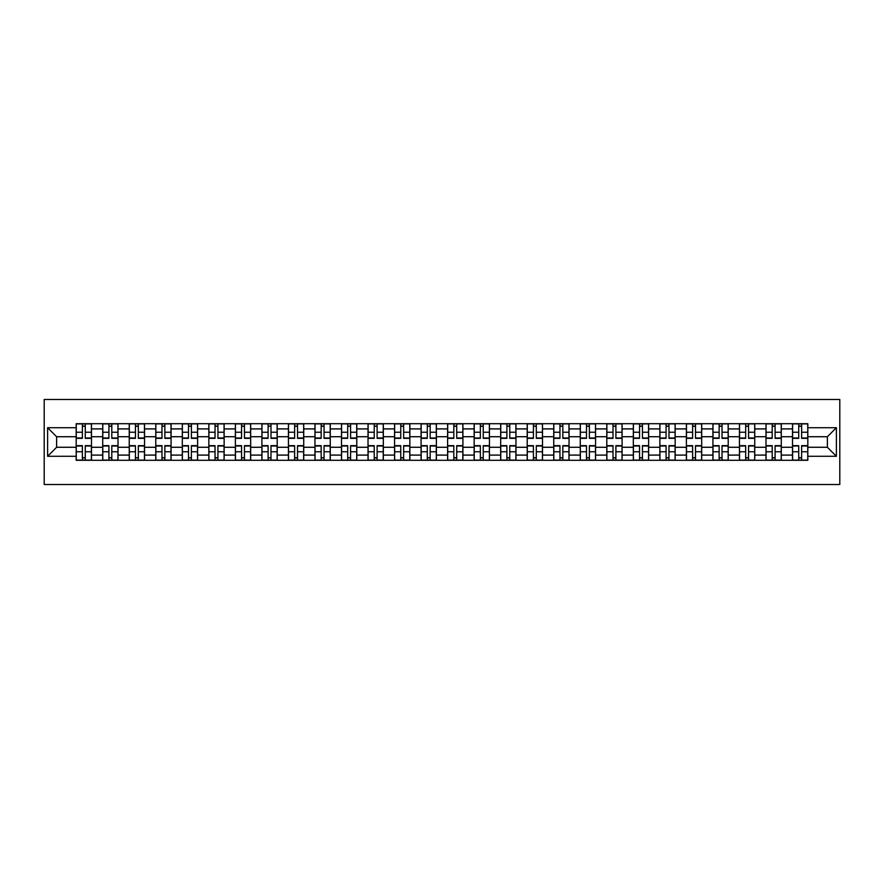 <?xml version="1.0" encoding="UTF-8"?>
<svg xmlns="http://www.w3.org/2000/svg" width="884" height="884" viewBox="0 0 884 884"><rect width="100%" height="100%" fill="white"/><g stroke="black" fill="none" stroke-linecap="round" stroke-linejoin="round"><path stroke-width="1.33" d="M44.2 484.52L839.8 484.52L839.8 399.48L44.2 399.48L44.2 484.52M102.71 460.288L102.71 428.906L91.483 428.906L91.483 460.288M91.483 428.906L91.483 423.712M102.71 428.906L102.71 423.712M118.014 423.712L118.014 460.288M129.241 460.288L129.241 423.712M144.545 423.712L144.545 460.288M155.772 460.288L155.772 423.712M171.076 423.712L171.076 460.288M182.303 460.288L182.303 423.712M197.607 423.712L197.607 460.288M208.834 460.288L208.834 423.712M224.138 423.712L224.138 460.288M235.365 460.288L235.365 423.712M250.669 423.712L250.669 460.288M261.896 460.288L261.896 423.712M277.2 423.712L277.2 460.288M288.427 460.288L288.427 423.712M303.731 423.712L303.731 460.288M314.958 460.288L314.958 423.712M330.262 423.712L330.262 460.288M341.489 460.288L341.489 423.712M356.793 423.712L356.793 460.288M368.02 460.288L368.02 423.712M383.324 423.712L383.324 460.288M394.551 460.288L394.551 423.712M409.856 423.712L409.856 460.288M421.082 460.288L421.082 423.712M436.387 423.712L436.387 460.288M447.613 460.288L447.613 423.712M462.918 423.712L462.918 460.288M474.144 460.288L474.144 423.712M489.449 423.712L489.449 460.288M500.675 460.288L500.675 423.712M515.98 423.712L515.98 460.288M527.207 460.288L527.207 423.712M542.511 423.712L542.511 460.288M553.738 460.288L553.738 423.712M569.042 423.712L569.042 460.288M580.269 460.288L580.269 423.712M595.573 423.712L595.573 460.288M606.8 460.288L606.8 423.712M622.104 423.712L622.104 460.288M633.331 460.288L633.331 423.712M648.635 423.712L648.635 460.288M659.862 460.288L659.862 423.712M675.166 423.712L675.166 460.288M686.393 460.288L686.393 423.712M701.697 423.712L701.697 460.288M712.924 460.288L712.924 423.712M728.228 423.712L728.228 460.288M739.455 460.288L739.455 423.712M754.759 423.712L754.759 460.288M765.986 460.288L765.986 423.712M781.29 423.712L781.29 460.288M792.517 460.288L792.517 423.712M792.517 447.271L781.29 447.271M765.986 447.271L754.759 447.271M739.455 447.271L728.228 447.271M712.924 447.271L701.697 447.271M686.393 447.271L675.166 447.271M659.862 447.271L648.635 447.271M633.331 447.271L622.104 447.271M606.8 447.271L595.573 447.271M580.269 447.271L569.042 447.271M553.738 447.271L542.511 447.271M527.207 447.271L515.98 447.271M500.675 447.271L489.449 447.271M474.144 447.271L462.918 447.271M447.613 447.271L436.387 447.271M421.082 447.271L409.856 447.271M394.551 447.271L383.324 447.271M368.02 447.271L356.793 447.271M341.489 447.271L330.262 447.271M314.958 447.271L303.731 447.271M288.427 447.271L277.2 447.271M261.896 447.271L250.669 447.271M235.365 447.271L224.138 447.271M208.834 447.271L197.607 447.271M182.303 447.271L171.076 447.271M155.772 447.271L144.545 447.271M129.241 447.271L118.014 447.271M102.71 447.271L91.483 447.271M792.517 436.729L781.29 436.729M765.986 436.729L754.759 436.729M739.455 436.729L728.228 436.729M712.924 436.729L701.697 436.729M686.393 436.729L675.166 436.729M659.862 436.729L648.635 436.729M633.331 436.729L622.104 436.729M606.8 436.729L595.573 436.729M580.269 436.729L569.042 436.729M553.738 436.729L542.511 436.729M527.207 436.729L515.98 436.729M500.675 436.729L489.449 436.729M474.144 436.729L462.918 436.729M447.613 436.729L436.387 436.729M421.082 436.729L409.856 436.729M394.551 436.729L383.324 436.729M368.02 436.729L356.793 436.729M341.489 436.729L330.262 436.729M314.958 436.729L303.731 436.729M288.427 436.729L277.2 436.729M261.896 436.729L250.669 436.729M235.365 436.729L224.138 436.729M208.834 436.729L197.607 436.729M182.303 436.729L171.076 436.729M155.772 436.729L144.545 436.729M129.241 436.729L118.014 436.729M102.71 436.729L91.483 436.729M56.62 447.271L76.179 447.271L76.179 436.729L56.62 436.729L56.62 447.271L47.603 456.288L47.603 427.712L76.179 427.712L76.179 436.729M807.821 436.729L807.821 447.271L827.38 447.271L827.38 436.729L807.821 436.729L807.821 423.712L76.179 423.712L76.179 427.712M807.821 427.712L836.397 427.712L836.397 456.288L807.821 456.288L807.821 447.271M76.179 447.271L76.179 460.288L807.821 460.288L807.821 456.288M76.179 456.288L47.603 456.288M85.273 457.735L82.378 457.735M82.378 426.265L85.273 426.265M111.804 457.735L108.909 457.735M108.909 426.265L111.804 426.265M138.335 457.735L135.44 457.735M135.44 426.265L138.335 426.265M164.866 457.735L161.971 457.735M161.971 426.265L164.866 426.265M191.397 457.735L188.502 457.735M188.502 426.265L191.397 426.265M217.928 457.735L215.033 457.735M215.033 426.265L217.928 426.265M244.459 457.735L241.564 457.735M241.564 426.265L244.459 426.265M270.99 457.735L268.106 457.735M268.106 426.265L270.99 426.265M297.521 457.735L294.637 457.735M294.637 426.265L297.521 426.265M324.052 457.735L321.168 457.735M321.168 426.265L324.052 426.265M350.583 457.735L347.699 457.735M347.699 426.265L350.583 426.265M377.114 457.735L374.23 457.735M374.23 426.265L377.114 426.265M403.645 457.735L400.761 457.735M400.761 426.265L403.645 426.265M430.177 457.735L427.292 457.735M427.292 426.265L430.177 426.265M456.708 457.735L453.823 457.735M453.823 426.265L456.708 426.265M483.239 457.735L480.355 457.735M480.355 426.265L483.239 426.265M509.77 457.735L506.886 457.735M506.886 426.265L509.77 426.265M536.301 457.735L533.417 457.735M533.417 426.265L536.301 426.265M562.832 457.735L559.948 457.735M559.948 426.265L562.832 426.265M589.363 457.735L586.479 457.735M586.479 426.265L589.363 426.265M615.894 457.735L613.01 457.735M613.01 426.265L615.894 426.265M642.436 457.735L639.541 457.735M639.541 426.265L642.436 426.265M668.967 457.735L666.072 457.735M666.072 426.265L668.967 426.265M695.498 457.735L692.603 457.735M692.603 426.265L695.498 426.265M722.029 457.735L719.134 457.735M719.134 426.265L722.029 426.265M748.56 457.735L745.665 457.735M745.665 426.265L748.56 426.265M775.091 457.735L772.196 457.735M772.196 426.265L775.091 426.265M801.622 457.735L798.727 457.735M798.727 426.265L801.622 426.265M47.603 427.712L56.62 436.729M827.38 447.271L836.397 456.288M827.38 436.729L836.397 427.712M85.273 438.342L85.273 423.889L91.395 423.889L91.395 438.342L85.273 438.342M82.378 426.099L85.273 426.099M85.273 423.889L76.256 423.889L76.256 438.342L82.378 438.342L82.378 423.889L79.914 423.889M82.378 445.658L82.378 460.111L76.256 460.111L76.256 445.658L82.378 445.658M85.273 457.901L82.378 457.901M82.378 460.111L91.395 460.111L91.395 445.658L85.273 445.658L85.273 460.111L87.737 460.111M111.804 438.342L111.804 423.889L117.926 423.889L117.926 438.342L111.804 438.342M108.909 426.099L111.804 426.099M111.804 423.889L102.787 423.889L102.787 438.342L108.909 438.342L108.909 423.889L106.445 423.889M138.335 438.342L138.335 423.889L144.457 423.889L144.457 438.342L138.335 438.342M135.44 426.099L138.335 426.099M138.335 423.889L129.318 423.889L129.318 438.342L135.44 438.342L135.44 423.889L132.976 423.889M108.909 445.658L108.909 460.111L102.787 460.111L102.787 445.658L108.909 445.658M111.804 457.901L108.909 457.901M108.909 460.111L117.926 460.111L117.926 445.658L111.804 445.658L111.804 460.111L114.268 460.111M135.44 445.658L135.44 460.111L129.318 460.111L129.318 445.658L135.44 445.658M138.335 457.901L135.44 457.901M135.44 460.111L144.457 460.111L144.457 445.658L138.335 445.658L138.335 460.111L140.799 460.111M164.866 438.342L164.866 423.889L170.988 423.889L170.988 438.342L164.866 438.342M161.971 426.099L164.866 426.099M164.866 423.889L155.849 423.889L155.849 438.342L161.971 438.342L161.971 423.889L159.507 423.889M191.397 438.342L191.397 423.889L197.519 423.889L197.519 438.342L191.397 438.342M188.502 426.099L191.397 426.099M191.397 423.889L182.38 423.889L182.38 438.342L188.502 438.342L188.502 423.889L186.038 423.889M217.928 438.342L217.928 423.889L224.05 423.889L224.05 438.342L217.928 438.342M215.033 426.099L217.928 426.099M217.928 423.889L208.911 423.889L208.911 438.342L215.033 438.342L215.033 423.889L212.569 423.889M161.971 445.658L161.971 460.111L155.849 460.111L155.849 445.658L161.971 445.658M164.866 457.901L161.971 457.901M161.971 460.111L170.988 460.111L170.988 445.658L164.866 445.658L164.866 460.111L167.33 460.111M188.502 445.658L188.502 460.111L182.38 460.111L182.38 445.658L188.502 445.658M191.397 457.901L188.502 457.901M188.502 460.111L197.519 460.111L197.519 445.658L191.397 445.658L191.397 460.111L193.861 460.111M215.033 445.658L215.033 460.111L208.911 460.111L208.911 445.658L215.033 445.658M217.928 457.901L215.033 457.901M215.033 460.111L224.05 460.111L224.05 445.658L217.928 445.658L217.928 460.111L220.392 460.111M241.564 445.658L241.564 460.111L235.442 460.111L235.442 445.658L241.564 445.658M244.459 457.901L241.564 457.901M241.564 460.111L250.581 460.111L250.581 445.658L244.459 445.658L244.459 460.111L246.923 460.111M268.106 445.658L268.106 460.111L261.973 460.111L261.973 445.658L268.106 445.658M270.99 457.901L268.106 457.901M268.106 460.111L277.112 460.111L277.112 445.658L270.99 445.658L270.99 460.111L273.454 460.111M294.637 445.658L294.637 460.111L288.504 460.111L288.504 445.658L294.637 445.658M297.521 457.901L294.637 457.901M294.637 460.111L303.643 460.111L303.643 445.658L297.521 445.658L297.521 460.111L299.985 460.111M321.168 445.658L321.168 460.111L315.036 460.111L315.036 445.658L321.168 445.658M324.052 457.901L321.168 457.901M321.168 460.111L330.174 460.111L330.174 445.658L324.052 445.658L324.052 460.111L326.516 460.111M347.699 445.658L347.699 460.111L341.578 460.111L341.578 445.658L347.699 445.658M350.583 457.901L347.699 457.901M347.699 460.111L356.705 460.111L356.705 445.658L350.583 445.658L350.583 460.111L353.048 460.111M374.23 445.658L374.23 460.111L368.109 460.111L368.109 445.658L374.23 445.658M377.114 457.901L374.23 457.901M374.23 460.111L383.236 460.111L383.236 445.658L377.114 445.658L377.114 460.111L379.579 460.111M400.761 445.658L400.761 460.111L394.64 460.111L394.64 445.658L400.761 445.658M403.645 457.901L400.761 457.901M400.761 460.111L409.767 460.111L409.767 445.658L403.645 445.658L403.645 460.111L406.11 460.111M427.292 445.658L427.292 460.111L421.171 460.111L421.171 445.658L427.292 445.658M430.177 457.901L427.292 457.901M427.292 460.111L436.298 460.111L436.298 445.658L430.177 445.658L430.177 460.111L432.641 460.111M453.823 445.658L453.823 460.111L447.702 460.111L447.702 445.658L453.823 445.658M456.708 457.901L453.823 457.901M453.823 460.111L462.829 460.111L462.829 445.658L456.708 445.658L456.708 460.111L459.183 460.111M480.355 445.658L480.355 460.111L474.233 460.111L474.233 445.658L480.355 445.658M483.239 457.901L480.355 457.901M480.355 460.111L489.36 460.111L489.36 445.658L483.239 445.658L483.239 460.111L485.714 460.111M506.886 445.658L506.886 460.111L500.764 460.111L500.764 445.658L506.886 445.658M509.77 457.901L506.886 457.901M506.886 460.111L515.891 460.111L515.891 445.658L509.77 445.658L509.77 460.111L512.245 460.111M533.417 445.658L533.417 460.111L527.295 460.111L527.295 445.658L533.417 445.658M536.301 457.901L533.417 457.901M533.417 460.111L542.422 460.111L542.422 445.658L536.301 445.658L536.301 460.111L538.776 460.111M559.948 445.658L559.948 460.111L553.826 460.111L553.826 445.658L559.948 445.658M562.832 457.901L559.948 457.901M559.948 460.111L568.964 460.111L568.964 445.658L562.832 445.658L562.832 460.111L565.307 460.111M586.479 445.658L586.479 460.111L580.357 460.111L580.357 445.658L586.479 445.658M589.363 457.901L586.479 457.901M586.479 460.111L595.496 460.111L595.496 445.658L589.363 445.658L589.363 460.111L591.838 460.111M613.01 445.658L613.01 460.111L606.888 460.111L606.888 445.658L613.01 445.658M615.894 457.901L613.01 457.901M613.01 460.111L622.027 460.111L622.027 445.658L615.894 445.658L615.894 460.111L618.369 460.111M639.541 445.658L639.541 460.111L633.419 460.111L633.419 445.658L639.541 445.658M642.436 457.901L639.541 457.901M639.541 460.111L648.558 460.111L648.558 445.658L642.436 445.658L642.436 460.111L644.9 460.111M244.459 438.342L244.459 423.889L250.581 423.889L250.581 438.342L244.459 438.342M241.564 426.099L244.459 426.099M244.459 423.889L235.442 423.889L235.442 438.342L241.564 438.342L241.564 423.889L239.1 423.889M270.99 438.342L270.99 423.889L277.112 423.889L277.112 438.342L270.99 438.342M268.106 426.099L270.99 426.099M270.99 423.889L261.973 423.889L261.973 438.342L268.106 438.342L268.106 423.889L265.631 423.889M297.521 438.342L297.521 423.889L303.643 423.889L303.643 438.342L297.521 438.342M294.637 426.099L297.521 426.099M297.521 423.889L288.504 423.889L288.504 438.342L294.637 438.342L294.637 423.889L292.162 423.889M324.052 438.342L324.052 423.889L330.174 423.889L330.174 438.342L324.052 438.342M321.168 426.099L324.052 426.099M324.052 423.889L315.036 423.889L315.036 438.342L321.168 438.342L321.168 423.889L318.693 423.889M350.583 438.342L350.583 423.889L356.705 423.889L356.705 438.342L350.583 438.342M347.699 426.099L350.583 426.099M350.583 423.889L341.578 423.889L341.578 438.342L347.699 438.342L347.699 423.889L345.224 423.889M377.114 438.342L377.114 423.889L383.236 423.889L383.236 438.342L377.114 438.342M374.23 426.099L377.114 426.099M377.114 423.889L368.109 423.889L368.109 438.342L374.23 438.342L374.23 423.889L371.755 423.889M403.645 438.342L403.645 423.889L409.767 423.889L409.767 438.342L403.645 438.342M400.761 426.099L403.645 426.099M403.645 423.889L394.64 423.889L394.64 438.342L400.761 438.342L400.761 423.889L398.286 423.889M430.177 438.342L430.177 423.889L436.298 423.889L436.298 438.342L430.177 438.342M427.292 426.099L430.177 426.099M430.177 423.889L421.171 423.889L421.171 438.342L427.292 438.342L427.292 423.889L424.817 423.889M456.708 438.342L456.708 423.889L462.829 423.889L462.829 438.342L456.708 438.342M453.823 426.099L456.708 426.099M456.708 423.889L447.702 423.889L447.702 438.342L453.823 438.342L453.823 423.889L451.359 423.889M483.239 438.342L483.239 423.889L489.36 423.889L489.36 438.342L483.239 438.342M480.355 426.099L483.239 426.099M483.239 423.889L474.233 423.889L474.233 438.342L480.355 438.342L480.355 423.889L477.89 423.889M509.77 438.342L509.77 423.889L515.891 423.889L515.891 438.342L509.77 438.342M506.886 426.099L509.77 426.099M509.77 423.889L500.764 423.889L500.764 438.342L506.886 438.342L506.886 423.889L504.421 423.889M536.301 438.342L536.301 423.889L542.422 423.889L542.422 438.342L536.301 438.342M533.417 426.099L536.301 426.099M536.301 423.889L527.295 423.889L527.295 438.342L533.417 438.342L533.417 423.889L530.952 423.889M562.832 438.342L562.832 423.889L568.964 423.889L568.964 438.342L562.832 438.342M559.948 426.099L562.832 426.099M562.832 423.889L553.826 423.889L553.826 438.342L559.948 438.342L559.948 423.889L557.484 423.889M589.363 438.342L589.363 423.889L595.496 423.889L595.496 438.342L589.363 438.342M586.479 426.099L589.363 426.099M589.363 423.889L580.357 423.889L580.357 438.342L586.479 438.342L586.479 423.889L584.015 423.889M615.894 438.342L615.894 423.889L622.027 423.889L622.027 438.342L615.894 438.342M613.01 426.099L615.894 426.099M615.894 423.889L606.888 423.889L606.888 438.342L613.01 438.342L613.01 423.889L610.546 423.889M642.436 438.342L642.436 423.889L648.558 423.889L648.558 438.342L642.436 438.342M639.541 426.099L642.436 426.099M642.436 423.889L633.419 423.889L633.419 438.342L639.541 438.342L639.541 423.889L637.077 423.889M668.967 438.342L668.967 423.889L675.089 423.889L675.089 438.342L668.967 438.342M666.072 426.099L668.967 426.099M668.967 423.889L659.95 423.889L659.95 438.342L666.072 438.342L666.072 423.889L663.608 423.889M695.498 438.342L695.498 423.889L701.62 423.889L701.62 438.342L695.498 438.342M692.603 426.099L695.498 426.099M695.498 423.889L686.481 423.889L686.481 438.342L692.603 438.342L692.603 423.889L690.139 423.889M722.029 438.342L722.029 423.889L728.151 423.889L728.151 438.342L722.029 438.342M719.134 426.099L722.029 426.099M722.029 423.889L713.012 423.889L713.012 438.342L719.134 438.342L719.134 423.889L716.67 423.889M748.56 438.342L748.56 423.889L754.682 423.889L754.682 438.342L748.56 438.342M745.665 426.099L748.56 426.099M748.56 423.889L739.543 423.889L739.543 438.342L745.665 438.342L745.665 423.889L743.201 423.889M666.072 445.658L666.072 460.111L659.95 460.111L659.95 445.658L666.072 445.658M668.967 457.901L666.072 457.901M666.072 460.111L675.089 460.111L675.089 445.658L668.967 445.658L668.967 460.111L671.431 460.111M692.603 445.658L692.603 460.111L686.481 460.111L686.481 445.658L692.603 445.658M695.498 457.901L692.603 457.901M692.603 460.111L701.62 460.111L701.62 445.658L695.498 445.658L695.498 460.111L697.962 460.111M719.134 445.658L719.134 460.111L713.012 460.111L713.012 445.658L719.134 445.658M722.029 457.901L719.134 457.901M719.134 460.111L728.151 460.111L728.151 445.658L722.029 445.658L722.029 460.111L724.493 460.111M745.665 445.658L745.665 460.111L739.543 460.111L739.543 445.658L745.665 445.658M748.56 457.901L745.665 457.901M745.665 460.111L754.682 460.111L754.682 445.658L748.56 445.658L748.56 460.111L751.024 460.111M775.091 438.342L775.091 423.889L781.213 423.889L781.213 438.342L775.091 438.342M772.196 426.099L775.091 426.099M775.091 423.889L766.074 423.889L766.074 438.342L772.196 438.342L772.196 423.889L769.732 423.889M772.196 445.658L772.196 460.111L766.074 460.111L766.074 445.658L772.196 445.658M775.091 457.901L772.196 457.901M772.196 460.111L781.213 460.111L781.213 445.658L775.091 445.658L775.091 460.111L777.555 460.111M801.622 438.342L801.622 423.889L807.744 423.889L807.744 438.342L801.622 438.342M798.727 426.099L801.622 426.099M801.622 423.889L792.605 423.889L792.605 438.342L798.727 438.342L798.727 423.889L796.263 423.889M798.727 445.658L798.727 460.111L792.605 460.111L792.605 445.658L798.727 445.658M801.622 457.901L798.727 457.901M798.727 460.111L807.744 460.111L807.744 445.658L801.622 445.658L801.622 460.111L804.086 460.111M765.986 428.906L754.759 428.906M739.455 428.906L728.228 428.906M712.924 428.906L701.697 428.906M686.393 428.906L675.166 428.906M659.862 428.906L648.635 428.906M633.331 428.906L622.104 428.906M606.8 428.906L595.573 428.906M580.269 428.906L569.042 428.906M553.738 428.906L542.511 428.906M527.207 428.906L515.98 428.906M500.675 428.906L489.449 428.906M474.144 428.906L462.918 428.906M447.613 428.906L436.387 428.906M421.082 428.906L409.856 428.906M394.551 428.906L383.324 428.906M368.02 428.906L356.793 428.906M341.489 428.906L330.262 428.906M314.958 428.906L303.731 428.906M288.427 428.906L277.2 428.906M261.896 428.906L250.669 428.906M235.365 428.906L224.138 428.906M208.834 428.906L197.607 428.906M182.303 428.906L171.076 428.906M155.772 428.906L144.545 428.906M129.241 428.906L118.014 428.906M792.517 428.906L781.29 428.906M765.986 455.094L754.759 455.094M739.455 455.094L728.228 455.094M712.924 455.094L701.697 455.094M686.393 455.094L675.166 455.094M659.862 455.094L648.635 455.094M633.331 455.094L622.104 455.094M606.8 455.094L595.573 455.094M580.269 455.094L569.042 455.094M553.738 455.094L542.511 455.094M527.207 455.094L515.98 455.094M500.675 455.094L489.449 455.094M474.144 455.094L462.918 455.094M447.613 455.094L436.387 455.094M421.082 455.094L409.856 455.094M394.551 455.094L383.324 455.094M368.02 455.094L356.793 455.094M341.489 455.094L330.262 455.094M314.958 455.094L303.731 455.094M288.427 455.094L277.2 455.094M261.896 455.094L250.669 455.094M235.365 455.094L224.138 455.094M208.834 455.094L197.607 455.094M182.303 455.094L171.076 455.094M155.772 455.094L144.545 455.094M129.241 455.094L118.014 455.094M102.71 455.094L91.483 455.094M792.517 455.094L781.29 455.094M85.273 437.989L91.395 437.989M85.273 432.243L91.395 432.243M76.256 437.989L82.378 437.989M76.256 432.243L82.378 432.243M82.378 446.011L76.256 446.011M82.378 451.757L76.256 451.757M91.395 446.011L85.273 446.011M91.395 451.757L85.273 451.757M111.804 437.989L117.926 437.989M111.804 432.243L117.926 432.243M102.787 437.989L108.909 437.989M102.787 432.243L108.909 432.243M138.335 437.989L144.457 437.989M138.335 432.243L144.457 432.243M129.318 437.989L135.44 437.989M129.318 432.243L135.44 432.243M108.909 446.011L102.787 446.011M108.909 451.757L102.787 451.757M117.926 446.011L111.804 446.011M117.926 451.757L111.804 451.757M135.44 446.011L129.318 446.011M135.44 451.757L129.318 451.757M144.457 446.011L138.335 446.011M144.457 451.757L138.335 451.757M164.866 437.989L170.988 437.989M164.866 432.243L170.988 432.243M155.849 437.989L161.971 437.989M155.849 432.243L161.971 432.243M191.397 437.989L197.519 437.989M191.397 432.243L197.519 432.243M182.38 437.989L188.502 437.989M182.38 432.243L188.502 432.243M217.928 437.989L224.05 437.989M217.928 432.243L224.05 432.243M208.911 437.989L215.033 437.989M208.911 432.243L215.033 432.243M161.971 446.011L155.849 446.011M161.971 451.757L155.849 451.757M170.988 446.011L164.866 446.011M170.988 451.757L164.866 451.757M188.502 446.011L182.38 446.011M188.502 451.757L182.38 451.757M197.519 446.011L191.397 446.011M197.519 451.757L191.397 451.757M215.033 446.011L208.911 446.011M215.033 451.757L208.911 451.757M224.05 446.011L217.928 446.011M224.05 451.757L217.928 451.757M241.564 446.011L235.442 446.011M241.564 451.757L235.442 451.757M250.581 446.011L244.459 446.011M250.581 451.757L244.459 451.757M268.106 446.011L261.973 446.011M268.106 451.757L261.973 451.757M277.112 446.011L270.99 446.011M277.112 451.757L270.99 451.757M294.637 446.011L288.504 446.011M294.637 451.757L288.504 451.757M303.643 446.011L297.521 446.011M303.643 451.757L297.521 451.757M321.168 446.011L315.036 446.011M321.168 451.757L315.036 451.757M330.174 446.011L324.052 446.011M330.174 451.757L324.052 451.757M347.699 446.011L341.578 446.011M347.699 451.757L341.578 451.757M356.705 446.011L350.583 446.011M356.705 451.757L350.583 451.757M374.23 446.011L368.109 446.011M374.23 451.757L368.109 451.757M383.236 446.011L377.114 446.011M383.236 451.757L377.114 451.757M400.761 446.011L394.64 446.011M400.761 451.757L394.64 451.757M409.767 446.011L403.645 446.011M409.767 451.757L403.645 451.757M427.292 446.011L421.171 446.011M427.292 451.757L421.171 451.757M436.298 446.011L430.177 446.011M436.298 451.757L430.177 451.757M453.823 446.011L447.702 446.011M453.823 451.757L447.702 451.757M462.829 446.011L456.708 446.011M462.829 451.757L456.708 451.757M480.355 446.011L474.233 446.011M480.355 451.757L474.233 451.757M489.36 446.011L483.239 446.011M489.36 451.757L483.239 451.757M506.886 446.011L500.764 446.011M506.886 451.757L500.764 451.757M515.891 446.011L509.77 446.011M515.891 451.757L509.77 451.757M533.417 446.011L527.295 446.011M533.417 451.757L527.295 451.757M542.422 446.011L536.301 446.011M542.422 451.757L536.301 451.757M559.948 446.011L553.826 446.011M559.948 451.757L553.826 451.757M568.964 446.011L562.832 446.011M568.964 451.757L562.832 451.757M586.479 446.011L580.357 446.011M586.479 451.757L580.357 451.757M595.496 446.011L589.363 446.011M595.496 451.757L589.363 451.757M613.01 446.011L606.888 446.011M613.01 451.757L606.888 451.757M622.027 446.011L615.894 446.011M622.027 451.757L615.894 451.757M639.541 446.011L633.419 446.011M639.541 451.757L633.419 451.757M648.558 446.011L642.436 446.011M648.558 451.757L642.436 451.757M244.459 437.989L250.581 437.989M244.459 432.243L250.581 432.243M235.442 437.989L241.564 437.989M235.442 432.243L241.564 432.243M270.99 437.989L277.112 437.989M270.99 432.243L277.112 432.243M261.973 437.989L268.106 437.989M261.973 432.243L268.106 432.243M297.521 437.989L303.643 437.989M297.521 432.243L303.643 432.243M288.504 437.989L294.637 437.989M288.504 432.243L294.637 432.243M324.052 437.989L330.174 437.989M324.052 432.243L330.174 432.243M315.036 437.989L321.168 437.989M315.036 432.243L321.168 432.243M350.583 437.989L356.705 437.989M350.583 432.243L356.705 432.243M341.578 437.989L347.699 437.989M341.578 432.243L347.699 432.243M377.114 437.989L383.236 437.989M377.114 432.243L383.236 432.243M368.109 437.989L374.23 437.989M368.109 432.243L374.23 432.243M403.645 437.989L409.767 437.989M403.645 432.243L409.767 432.243M394.64 437.989L400.761 437.989M394.64 432.243L400.761 432.243M430.177 437.989L436.298 437.989M430.177 432.243L436.298 432.243M421.171 437.989L427.292 437.989M421.171 432.243L427.292 432.243M456.708 437.989L462.829 437.989M456.708 432.243L462.829 432.243M447.702 437.989L453.823 437.989M447.702 432.243L453.823 432.243M483.239 437.989L489.36 437.989M483.239 432.243L489.36 432.243M474.233 437.989L480.355 437.989M474.233 432.243L480.355 432.243M509.77 437.989L515.891 437.989M509.77 432.243L515.891 432.243M500.764 437.989L506.886 437.989M500.764 432.243L506.886 432.243M536.301 437.989L542.422 437.989M536.301 432.243L542.422 432.243M527.295 437.989L533.417 437.989M527.295 432.243L533.417 432.243M562.832 437.989L568.964 437.989M562.832 432.243L568.964 432.243M553.826 437.989L559.948 437.989M553.826 432.243L559.948 432.243M589.363 437.989L595.496 437.989M589.363 432.243L595.496 432.243M580.357 437.989L586.479 437.989M580.357 432.243L586.479 432.243M615.894 437.989L622.027 437.989M615.894 432.243L622.027 432.243M606.888 437.989L613.01 437.989M606.888 432.243L613.01 432.243M642.436 437.989L648.558 437.989M642.436 432.243L648.558 432.243M633.419 437.989L639.541 437.989M633.419 432.243L639.541 432.243M668.967 437.989L675.089 437.989M668.967 432.243L675.089 432.243M659.95 437.989L666.072 437.989M659.95 432.243L666.072 432.243M695.498 437.989L701.62 437.989M695.498 432.243L701.62 432.243M686.481 437.989L692.603 437.989M686.481 432.243L692.603 432.243M722.029 437.989L728.151 437.989M722.029 432.243L728.151 432.243M713.012 437.989L719.134 437.989M713.012 432.243L719.134 432.243M748.56 437.989L754.682 437.989M748.56 432.243L754.682 432.243M739.543 437.989L745.665 437.989M739.543 432.243L745.665 432.243M666.072 446.011L659.95 446.011M666.072 451.757L659.95 451.757M675.089 446.011L668.967 446.011M675.089 451.757L668.967 451.757M692.603 446.011L686.481 446.011M692.603 451.757L686.481 451.757M701.62 446.011L695.498 446.011M701.62 451.757L695.498 451.757M719.134 446.011L713.012 446.011M719.134 451.757L713.012 451.757M728.151 446.011L722.029 446.011M728.151 451.757L722.029 451.757M745.665 446.011L739.543 446.011M745.665 451.757L739.543 451.757M754.682 446.011L748.56 446.011M754.682 451.757L748.56 451.757M775.091 437.989L781.213 437.989M775.091 432.243L781.213 432.243M766.074 437.989L772.196 437.989M766.074 432.243L772.196 432.243M772.196 446.011L766.074 446.011M772.196 451.757L766.074 451.757M781.213 446.011L775.091 446.011M781.213 451.757L775.091 451.757M801.622 437.989L807.744 437.989M801.622 432.243L807.744 432.243M792.605 437.989L798.727 437.989M792.605 432.243L798.727 432.243M798.727 446.011L792.605 446.011M798.727 451.757L792.605 451.757M807.744 446.011L801.622 446.011M807.744 451.757L801.622 451.757"/></g></svg>
